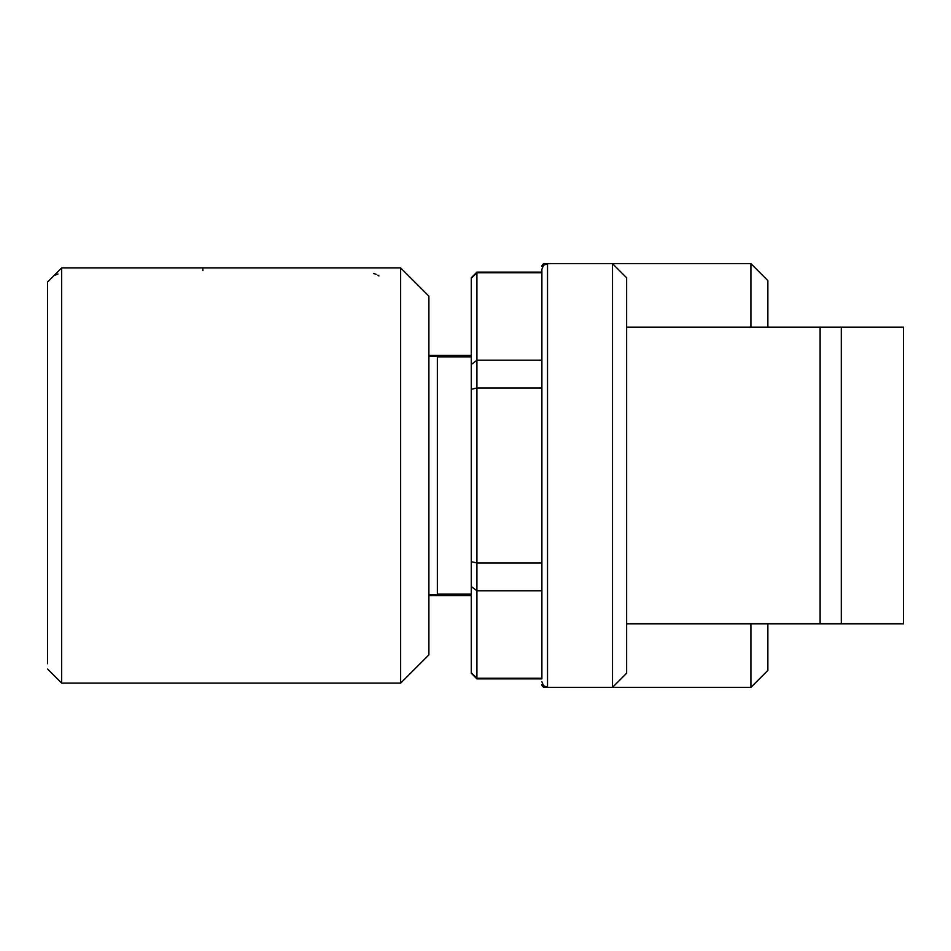 <?xml version="1.0" encoding="UTF-8"?>
<svg xmlns="http://www.w3.org/2000/svg" width="951" height="951" viewBox="0 0 951 951"><rect width="100%" height="100%" fill="white"/><g stroke="black" fill="none" stroke-linecap="round" stroke-linejoin="round"><path stroke-width="1.43" d="M378.962 275.956L377.832 275.172M376.192 274.328L375.324 274.007M374.468 273.769L373.458 273.591M54.694 275.35L58.011 274.007M47.55 629.217L47.55 663.727M202.908 268.408L202.908 270.583M544.709 686.598L544.709 687.359A2.829 2.829 0 0 1 541.88 684.53M544.709 264.402L544.709 263.641A2.829 2.829 0 0 0 541.88 266.47M544.709 687.359L750.91 687.359L750.91 623.797M750.91 327.203L750.91 263.641L612.503 263.641L612.503 687.359L626.626 673.237L626.626 277.763L612.503 263.641L547.526 263.641L543.532 265.293L541.88 269.288L541.88 272.117L476.915 272.117L476.915 360.227L471.268 364.483L471.268 277.763L476.915 272.117M767.861 327.203L767.861 280.593L750.91 263.641M750.91 687.359L767.861 670.407L767.861 623.797M437.365 594.137L471.268 594.137M437.365 356.863L471.268 356.863M471.268 586.517L476.915 590.773L476.915 678.883L471.268 673.237L471.268 364.483M476.915 678.883L541.88 678.883L541.88 678.253L476.915 678.253L471.268 672.714M471.268 389.316L476.915 388.02L476.915 562.98L541.88 562.98L541.88 590.773L476.915 590.773L476.915 562.98L471.268 561.684M541.88 388.02L476.915 388.02L476.915 360.227L541.88 360.227L541.88 272.747L476.915 272.747L471.268 278.286M541.88 678.883L541.88 269.288M626.626 623.797L841.302 623.797L841.302 327.203L820.119 327.203L820.119 623.797M820.119 327.203L626.626 327.203M841.302 327.203L903.45 327.203L903.45 623.797L841.302 623.797M428.889 356.15L437.365 356.15L437.365 594.851L428.889 594.851M400.644 267.885L428.889 296.13L428.889 654.87L400.644 683.115L400.644 267.885L61.672 267.885L47.55 282.007L47.55 663.489M541.88 681.712L543.532 685.707L547.526 687.359L547.526 263.641L544.709 263.641M400.644 683.115L61.672 683.115L47.55 668.993L61.672 683.115L61.672 267.885L47.55 282.007M428.889 595.552L471.268 595.552M428.889 355.448L471.268 355.448"/></g></svg>
